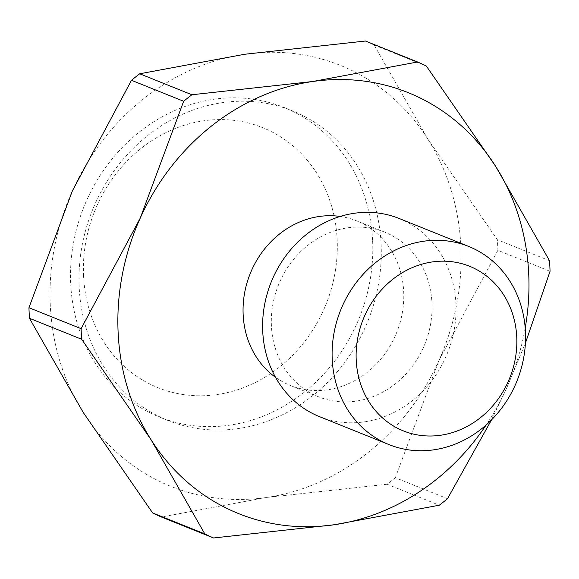 <?xml version="1.0" encoding="UTF-8"?>
<svg xmlns="http://www.w3.org/2000/svg" width="579" height="579" viewBox="0 0 579 579"><rect width="100%" height="100%" fill="white"/><g stroke="black" fill="none" stroke-linecap="round" stroke-linejoin="round"><path stroke-width="0.43" stroke-dasharray="2.9 2.17" d="M50.308 305.654A226.917 201.897 -68.1 0 1 72.389 190.853A226.917 201.897 -68.1 0 1 244.743 54.252A226.917 201.897 -68.1 0 1 427.939 139.264A226.917 201.897 -68.1 0 1 460.855 246.075A226.917 201.897 -68.1 0 1 438.773 360.869A226.917 201.897 -68.1 0 1 266.42 497.477A226.917 201.897 -68.1 0 1 83.224 412.465A226.917 201.897 -68.1 0 1 50.308 305.654M365.436 41.022A258.951 230.406 -68.1 0 1 374.179 45.082L427.939 139.264L497.361 239.742A258.951 230.406 -68.1 0 1 497.672 245.018A258.951 230.406 -68.1 0 1 497.882 250.316L550.05 271.29M549.536 260.716L497.361 239.742M381.083 243.737A166.853 148.456 -68.1 0 1 167.903 420.448A166.853 148.456 -68.1 0 1 79.2 287.539A166.853 148.456 -68.1 0 1 292.381 110.828A166.853 148.456 -68.1 0 1 381.083 243.737M83.564 276.082A140.154 124.702 -68.1 0 1 203.663 120.808A140.154 124.702 -68.1 0 1 337.144 239.286A140.154 124.702 -68.1 0 1 217.053 394.56A140.154 124.702 -68.1 0 1 83.564 276.082M372.601 240.328A166.853 148.456 111.9 0 0 283.898 107.419A166.853 148.456 111.9 0 0 70.725 284.13A166.853 148.456 111.9 0 0 159.428 417.039A166.853 148.456 111.9 0 0 372.601 240.328M399.163 218.493A106.782 95.014 -68.1 0 1 455.934 303.555A106.782 95.014 -68.1 0 1 319.507 416.656M431.948 302.853A88.725 78.939 -68.1 0 1 318.588 396.818A88.725 78.939 -68.1 0 1 271.421 326.143A88.725 78.939 -68.1 0 1 384.782 232.179A88.725 78.939 -68.1 0 1 431.948 302.853M340.213 216.445A88.725 78.939 -68.1 0 1 356.512 220.816A88.725 78.939 -68.1 0 1 403.679 291.49A88.725 78.939 -68.1 0 1 290.325 385.455A88.725 78.939 -68.1 0 1 275.532 377.334M447.509 498.7L395.341 477.733A258.951 230.406 -68.1 0 1 387.112 484.247L439.287 505.221M374.179 45.082L426.347 66.049M525.204 327.946A226.917 201.897 -68.1 0 1 506.611 388.147L525.406 343.144M491.52 419.884L506.611 388.147A226.917 201.897 -68.1 0 1 486.222 424.899M497.882 250.316L438.773 360.869L395.341 477.733M387.112 484.247L266.42 497.477L161.389 517.004M292.381 110.828L283.898 107.419M384.782 232.179L356.512 220.816M318.588 396.818L290.325 385.455M167.903 420.448L159.428 417.039"/><path stroke-width="0.87" d="M486.222 424.899A226.917 201.897 -68.1 0 1 334.257 524.748A226.917 201.897 -68.1 0 1 151.061 439.736A226.917 201.897 -68.1 0 1 118.145 332.925A226.917 201.897 -68.1 0 1 140.227 218.131L81.118 328.684A258.951 230.406 111.9 0 0 81.328 333.982A258.951 230.406 111.9 0 0 81.639 339.258L29.464 318.284A258.951 230.406 -68.1 0 1 29.16 313.007A258.951 230.406 -68.1 0 1 28.95 307.71L72.389 190.853L131.491 80.3A258.951 230.406 -68.1 0 1 139.713 73.779L191.888 94.753A258.951 230.406 111.9 0 0 183.659 101.267L131.491 80.3M525.406 343.144L550.05 271.29A258.951 230.406 111.9 0 0 549.84 265.993A258.951 230.406 111.9 0 0 549.536 260.716L495.776 166.535A226.917 201.897 -68.1 0 1 528.692 273.346A226.917 201.897 -68.1 0 1 525.204 327.946M28.95 307.71L81.118 328.684M389.001 444.592L319.507 416.656A106.782 95.014 -68.1 0 1 262.736 331.593A106.782 95.014 -68.1 0 1 399.163 218.493L468.664 246.437A106.782 95.014 -68.1 0 1 525.435 331.492A106.782 95.014 -68.1 0 1 389.001 444.592A106.782 95.014 -68.1 0 1 332.23 359.53A106.782 95.014 -68.1 0 1 468.664 246.437M516.743 336.942A88.725 78.939 -68.1 0 1 440.72 435.234A88.725 78.939 -68.1 0 1 356.223 360.239A88.725 78.939 -68.1 0 1 432.245 261.94A88.725 78.939 -68.1 0 1 516.743 336.942M275.532 377.334A88.725 78.939 -68.1 0 1 243.158 314.781A88.725 78.939 -68.1 0 1 340.213 216.445M161.389 517.004A258.951 230.406 -68.1 0 1 152.653 512.951L204.821 533.918A258.951 230.406 111.9 0 0 213.564 537.978L161.389 517.004M213.564 537.978L334.257 524.748L439.287 505.221A258.951 230.406 111.9 0 0 447.509 498.7L491.52 419.884M417.611 61.996L312.58 81.523A226.917 201.897 -68.1 0 1 495.776 166.535L426.347 66.049A258.951 230.406 111.9 0 0 417.611 61.996L365.436 41.022L244.743 54.252L139.713 73.779M81.639 339.258L151.061 439.736L204.821 533.918M183.659 101.267L140.227 218.131A226.917 201.897 -68.1 0 1 312.58 81.523L191.888 94.753M152.653 512.951L83.224 412.465L29.464 318.284"/></g></svg>
